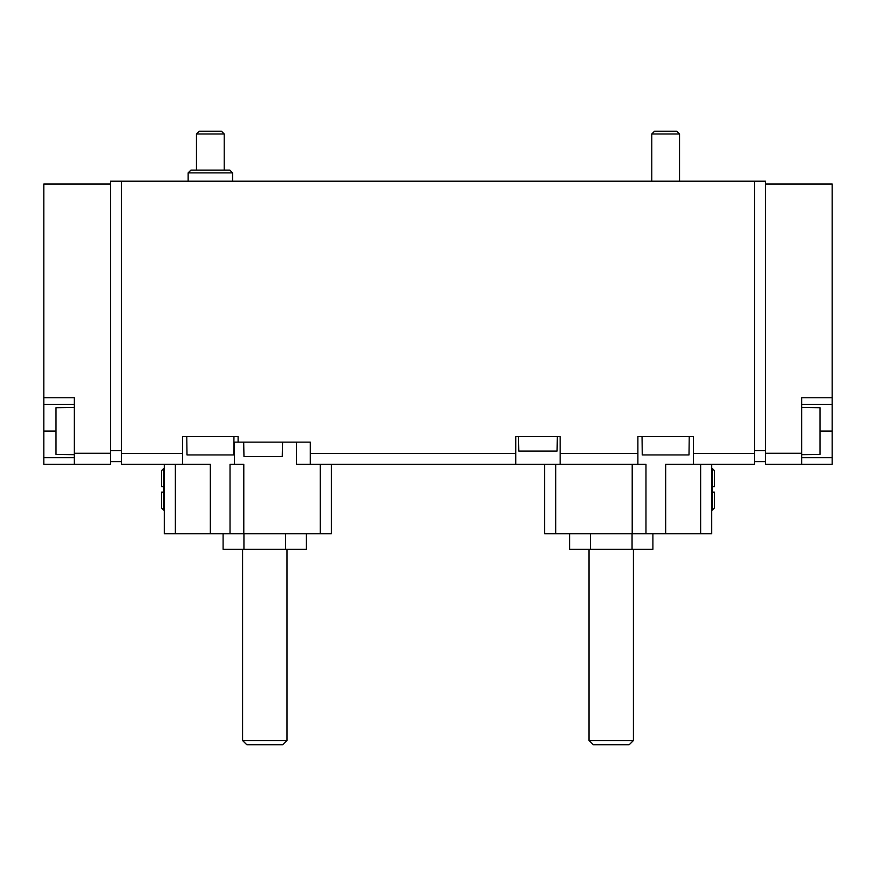 <?xml version="1.0" encoding="UTF-8"?>
<svg xmlns="http://www.w3.org/2000/svg" width="876" height="876" viewBox="0 0 876 876"><rect width="100%" height="100%" fill="white"/><g stroke="black" fill="none" stroke-linecap="round" stroke-linejoin="round"><path stroke-width="1.31" d="M161.502 492.137L163.724 492.137L161.502 492.137L161.502 507.96L163.724 510.182L163.724 486.585L161.502 486.585L163.724 486.585L163.724 468.54L161.502 470.762L161.502 486.585M714.498 486.585L714.498 470.762L712.276 468.54L712.276 486.585L714.498 486.585L712.276 486.585L712.276 510.182L714.498 507.96L714.498 492.137L712.276 492.137L714.498 492.137M243.681 442.161L243.966 456.604L282.258 456.604L282.543 442.161M234.407 464.368L243.791 464.368L243.791 533.769L230.027 533.769L230.027 464.368L234.407 464.368L234.407 442.161L238.119 442.161L238.119 436.609L182.602 436.609L182.602 464.368L210.36 464.368L210.36 533.769L230.027 533.769M182.602 464.368L121.534 464.368L121.534 181.212L110.431 181.212L110.431 464.368L43.8 464.368L74.34 464.368L74.34 397.748L43.8 397.748L43.8 464.368M121.534 181.212L754.466 181.212L754.466 464.368L693.398 464.368L693.398 436.609L637.881 436.609L637.881 464.368L560.147 464.368L560.147 436.609L515.734 436.609L515.734 464.368L310.301 464.368L310.301 442.161L238.119 442.161M544.598 464.368L544.598 533.769L665.64 533.769L665.64 464.368L693.398 464.368M637.881 464.368L645.973 464.368L645.973 533.769M515.734 464.368L560.147 464.368M296.416 442.161L296.416 464.368L310.301 464.368M74.34 407.46L56.009 407.701L56.009 454.425L74.34 454.655M110.431 183.993L43.8 183.993L43.8 397.748M765.569 183.993L832.2 183.993L832.2 397.748L801.66 397.748L801.66 464.368L765.569 464.368L765.569 181.212L754.466 181.212M801.66 464.368L832.2 464.368L801.66 464.368M832.2 397.748L832.2 464.368M754.466 461.597L765.569 461.597M121.534 461.597L110.431 461.597M801.66 404.405L832.2 404.405M74.34 404.405L43.8 404.405M801.66 407.46L819.991 407.701L819.991 454.425L801.66 454.655M331.402 464.368L331.402 533.769L243.791 533.769M665.64 533.769L711.717 533.769L711.717 464.368M210.36 533.769L164.283 533.769L164.283 464.368M642.042 436.609L642.272 454.929L688.996 454.929L689.237 436.609M651.755 181.212L651.755 133.973L679.513 133.973L679.513 181.212M651.755 133.973L654.481 131.247L676.798 131.247L679.513 133.973M186.763 436.609L187.004 454.929L233.728 454.929L233.958 436.609M518.504 436.609L518.789 451.052L557.081 451.052L557.366 436.609M188.154 181.212L188.154 172.89L190.935 170.108L229.797 170.108L232.567 172.89L188.154 172.89M224.245 133.973L224.245 170.108L196.487 170.108L196.487 133.973L224.245 133.973L221.519 131.247L199.202 131.247L196.487 133.973M652.894 533.769L652.894 549.318L569.553 549.318L569.553 533.769M632.067 533.769L632.067 549.318M590.391 533.769L590.391 549.318M633.436 740.494L589.022 740.494L593.271 744.753L629.176 744.753L633.436 740.494L633.436 549.318M589.022 740.494L589.022 549.318M223.106 533.769L223.106 549.318L243.933 549.318L243.933 533.769M285.609 533.769L285.609 549.318L243.933 549.318M306.447 533.769L306.447 549.318L285.609 549.318M286.978 740.494L242.564 740.494L246.824 744.753L282.729 744.753L286.978 740.494L286.978 549.318M242.564 740.494L242.564 549.318M515.734 453.461L310.301 453.461M637.881 453.461L560.147 453.461M754.466 453.461L693.398 453.461M182.602 453.461L121.534 453.461M74.34 453.264L110.431 453.264M801.66 453.264L765.569 453.264M754.466 450.691L765.569 450.691M121.534 450.691L110.431 450.691M819.991 431.058L832.2 431.058M801.66 457.71L832.2 457.71M56.009 431.058L43.8 431.058M74.34 457.71L43.8 457.71M320.298 533.769L320.298 464.368M700.614 533.769L700.614 464.368M632.209 533.769L632.209 464.368M555.702 533.769L555.702 464.368M175.386 533.769L175.386 464.368M232.567 181.212L232.567 172.89M711.717 510.182L712.276 510.182M711.717 468.54L712.276 468.54M164.283 468.54L163.724 468.54M164.283 510.182L163.724 510.182"/></g></svg>

